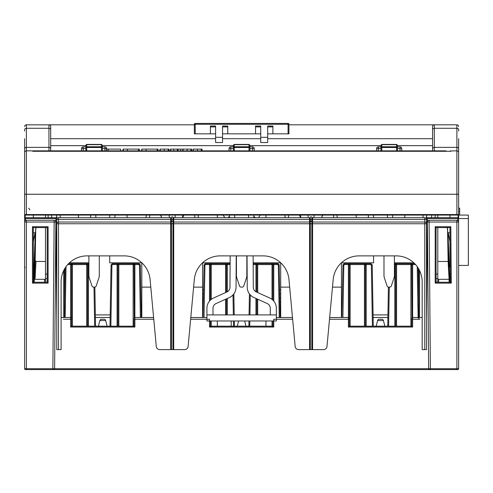 <?xml version="1.0" encoding="UTF-8"?>
<svg xmlns="http://www.w3.org/2000/svg" width="493" height="493" viewBox="0 0 493 493"><rect width="100%" height="100%" fill="white"/><g stroke="black" fill="none" stroke-linecap="round" stroke-linejoin="round"><path stroke-width="0.74" d="M24.65 219.422L24.65 221.209M56.763 317.634L55.894 222.023L26.388 222.023L26.388 368.709L52.88 368.709L52.88 369.577L26.388 369.577L26.388 368.709L24.65 368.709A0.869 0.869 0 0 0 25.519 369.577L26.388 369.577L25.519 369.577A0.869 0.869 0 0 1 24.65 368.709L24.65 218.553L24.65 222.023L26.388 222.023L26.388 220.285A1.738 1.738 0 0 0 24.65 222.023L24.718 221.548M55.358 217.752L25.519 217.684A0.869 0.869 0 0 0 24.65 218.553L24.65 138.699M458.176 220.858L457.763 220.519A1.738 1.738 0 0 0 456.894 220.285L456.894 368.709L430.401 368.709L429.12 222.023L458.632 222.023A1.738 1.738 0 0 0 456.894 220.285L429.12 220.285A1.738 1.738 0 0 0 427.382 222.023L429.12 222.023L429.12 220.285A1.738 1.738 0 0 0 427.382 222.023L427.382 218.553L428.251 217.684L457.763 217.684A0.869 0.869 0 0 1 458.632 218.553L457.763 217.684L458.632 218.553L458.373 217.937M25.519 217.684L25.519 218.553L55.894 218.553L54.618 368.715L54.101 369.503M65.15 267.976L64.577 300.755M64.577 268.925L64.577 317.498L64.577 268.925M63.708 270.565L63.714 317.498M56.276 265.419L56.763 265.419M56.202 256.742L56.763 256.742M427.08 256.742L426.513 256.742L427.08 256.742M426.513 265.419L427.006 265.419L426.556 316.783L426.79 289.699M426.895 278.095L426.895 277.571M427.382 222.023L428.663 368.715L427.382 222.029L426.513 317.634M418.705 268.925L418.705 317.498L418.705 268.925M419.568 270.565L419.568 317.498M418.132 267.976L418.705 300.755M394.4 263.687L394.831 263.687L394.831 326.181M412.006 317.763L411.76 264.556L412.629 264.556L412.629 263.687L414.73 263.687M410.891 326.181L410.891 264.556L411.76 264.556A0.869 0.869 0 0 1 412.629 263.687L394.831 263.687A0.869 0.869 0 0 1 395.7 264.556L394.4 264.556M422.174 317.498L412.629 317.498A0.869 0.869 0 0 0 411.76 318.367L411.76 326.181L349.266 326.181L348.397 327.044L348.397 263.687L370.49 263.687A1.738 1.738 0 0 1 372.227 265.394L373.287 326.181M349.266 326.181L349.266 264.556A0.869 0.869 0 0 0 348.397 263.687L344.675 263.687A1.738 1.738 0 0 0 342.937 265.394L341.846 317.498M272.882 300.138L272.506 299.799L272.882 300.138L272.888 264.556L273.757 264.556L273.757 263.687L253.168 263.687M273.757 263.687A0.869 0.869 0 0 0 272.888 264.556A0.869 0.869 0 0 1 273.757 263.687L277.479 263.687A1.738 1.738 0 0 1 279.211 265.394L280.123 317.498M272.019 299.393L272.019 264.556L257.697 264.556L257.697 263.687L255.959 263.687L255.959 264.556L253.174 264.556M211.663 299.097L211.238 299.411L211.263 263.687L209.525 263.687L230.108 263.687M209.525 301.075L209.525 263.687L205.803 263.687A1.738 1.738 0 0 0 204.065 265.394L202.968 317.498M134.256 317.763L134.01 264.556L134.879 264.556L134.879 263.687L112.786 263.687A1.738 1.738 0 0 0 111.054 265.394L109.994 326.181M134.879 263.687A0.869 0.869 0 0 0 134.01 264.556A0.869 0.869 0 0 1 134.879 263.687L138.601 263.687A1.738 1.738 0 0 1 140.339 265.394L141.288 317.498M153.767 319.236L134.01 319.236L134.01 326.181L71.522 326.181L70.653 327.044L70.653 263.687L88.882 263.687M71.522 326.181L71.522 264.556A0.869 0.869 0 0 0 70.653 263.687L68.545 263.687M426.55 317.301L426.556 316.635A0.869 0.869 0 0 1 426.513 316.9A0.869 0.869 0 0 0 426.556 316.642L426.531 316.851M458.632 222.719L458.632 368.709L456.894 368.709L456.894 369.577L457.763 369.577L430.401 369.577L430.401 368.709L428.663 368.715L429.532 369.577L52.88 369.577M429.335 369.553L429.532 369.577A0.869 0.869 0 0 1 428.663 368.715L54.618 368.715L55.894 222.023A1.738 1.738 0 0 0 54.162 220.285L26.388 220.285M419.555 369.577L430.401 369.577L429.532 369.577L428.663 368.709M48.092 369.577L53.749 369.577A0.869 0.869 0 0 0 54.618 368.715L52.88 368.709L54.162 220.285A1.738 1.738 0 0 1 55.894 222.023L55.894 222.023M63.72 369.577L33.752 369.577M55.894 218.553L55.031 217.684M33.327 282.261L33.327 227.581L47.217 227.581L47.217 282.261L33.327 282.261L32.464 283.13L32.464 226.712L48.086 226.712L48.086 283.13L32.464 283.13M33.327 227.581L32.464 226.712M47.217 227.581L48.086 226.712M47.217 282.261L48.086 283.13M47.217 270.121L47.112 282.261M458.632 219.422L458.619 222.442M457.763 220.519L457.763 218.553L427.382 218.553A0.869 0.869 0 0 1 427.542 218.048M436.095 274.102L437.796 274.102M449.949 274.102L450.355 274.102M450.362 274.527L450.294 282.261M448.211 238.501L448.211 232.745L449.949 232.745L449.949 227.581L450.429 282.261L436.065 282.261L436.065 227.581L449.949 227.581L450.812 226.712L451.305 283.13L435.196 283.13L435.196 226.712L450.812 226.712M436.065 227.581L435.196 226.712M436.065 282.261L435.196 283.13M436.065 270.121L436.169 282.261M450.429 282.261L451.305 283.13M45.479 274.102L47.18 274.102M63.387 317.498L65.988 317.498L63.387 317.498M110.142 317.498L95.389 317.498M387.892 317.498L373.133 317.498M419.025 319.205A1.738 1.738 0 0 0 417.288 317.498L419.635 317.498M70.653 317.498A0.869 0.869 0 0 1 71.522 318.367A0.869 0.869 0 0 0 70.653 317.498L61.101 317.498M341.932 317.498L341.557 317.498M141.805 317.498L141.436 317.498M203.054 317.498L202.685 317.498M280.221 317.498L280.591 317.498M349.235 318.139L349.266 318.367A0.869 0.869 0 0 0 348.397 317.498L329.675 317.498M292.478 317.498L276.357 317.498M341.131 317.498L343.738 317.498L341.131 317.498M206.918 317.498L190.797 317.498M153.606 317.498L134.879 317.498A0.869 0.869 0 0 0 134.01 318.367M202.259 317.498L204.86 317.498L202.259 317.498M141.349 317.498L141.719 317.498M256.828 314.898L256.828 298.844M256.828 292.176L256.828 264.556L255.959 264.556L255.959 291.757M257.697 292.565L257.697 264.556L256.828 264.556A0.869 0.869 0 0 0 255.959 263.687M233.848 293.908L234.218 314.898M234.323 320.974L234.415 326.181M210.4 300.138L210.776 299.799L210.4 300.138L210.394 264.556L226.447 264.556A0.869 0.869 0 0 1 227.316 263.687L227.316 264.556L230.108 264.556M226.447 292.176L226.447 264.556L227.316 264.556L227.316 291.757M226.447 298.844L226.447 314.898M210.394 326.181L272.888 326.181L273.757 327.044L209.525 327.044L210.394 326.181L210.394 320.974M376.171 326.181L377.583 320.549A1.738 1.738 90 0 1 379.265 319.236L381.761 319.236A1.738 1.738 -90 0 1 383.443 320.549L384.854 326.181M98.427 326.181L99.832 320.549A1.738 1.738 90 0 1 101.515 319.236L104.017 319.236A1.738 1.738 -90 0 1 105.699 320.549L107.104 326.181M238.6 320.974L237.299 326.181M244.676 320.974L245.976 326.181M117.956 326.181L117.956 264.556L112.786 264.556A0.869 0.869 0 0 0 111.923 265.407L110.863 326.181M133.147 326.181L133.147 264.556L117.956 264.556A0.869 0.869 0 0 0 117.087 263.687L117.087 326.181M94.859 287.099L95.537 326.181M72.385 263.687L72.385 264.556L87.575 264.556A0.869 0.869 0 0 1 88.444 263.687L88.444 264.556L88.882 264.556M87.575 326.181L87.575 264.556L88.444 264.556L88.444 326.181M67.732 264.556L72.385 264.556L72.385 326.181M70.653 263.687A0.869 0.869 0 0 1 71.522 264.556A0.869 0.869 0 0 0 70.653 263.687M134.01 326.181L134.879 327.044L70.653 327.044M344.675 264.556A0.869 0.869 0 0 0 343.806 265.407L342.937 265.394A1.738 1.738 0 0 1 344.675 263.687L344.675 264.556L370.49 264.556A0.869 0.869 0 0 1 371.358 265.407L372.418 326.181M365.325 326.181L365.325 264.556A0.869 0.869 0 0 1 366.194 263.687A0.869 0.869 0 0 0 365.325 264.556A0.869 0.869 0 0 1 366.194 263.687L366.194 326.181M410.891 263.687L410.891 264.556L395.7 264.556L395.7 326.181M387.738 326.181L388.422 287.099M417.3 317.498L417.288 317.498A1.738 1.738 0 0 1 418.132 317.714M411.76 326.181L412.629 327.044L348.397 327.044M272.888 320.974L272.888 326.181M205.803 264.556A0.869 0.869 0 0 0 204.934 265.407L204.065 265.394A1.738 1.738 0 0 1 205.803 263.687L205.803 264.556L210.394 264.556A0.869 0.869 0 0 0 209.525 263.687A0.869 0.869 0 0 1 210.394 264.556M141.824 313.794A17.36 17.36 0 0 1 141.189 314.023L141.251 317.498M458.632 368.709A0.869 0.869 0 0 1 457.763 369.577A0.869 0.869 0 0 0 458.632 368.709A0.869 0.869 0 0 1 457.763 369.577A0.869 0.869 0 0 0 458.632 368.709A0.869 0.869 0 0 1 457.763 369.577M458.632 222.023L458.379 221.129M458.632 138.699L458.632 218.553L457.763 218.553L457.763 217.684M249.427 293.908L249.064 314.898M248.959 320.974L248.866 326.181M458.108 217.758L458.108 215.077L456.894 215.077L456.894 214.56L458.632 214.56L458.108 215.077A0.524 0.524 0 0 0 458.632 214.56L458.108 215.077L25.174 215.077L24.65 214.56L25.174 215.077A0.524 0.524 0 0 1 24.65 214.56A0.524 0.524 0 0 0 25.174 215.077L25.174 217.758M432.589 126.547L432.589 150.852L432.589 126.547A1.738 1.738 0 0 1 434.327 124.815L456.894 124.815A1.738 1.738 0 0 1 458.632 126.547A1.738 1.738 0 0 0 456.894 124.815L456.894 150.852A1.738 1.738 0 0 1 458.632 152.59A1.738 1.738 0 0 0 456.894 150.852L456.894 214.56L26.388 214.56L26.388 215.077L25.174 215.077M24.65 145.645L24.65 157.797M24.65 130.023L24.65 131.064M24.65 154.321L24.65 140.437M24.65 178.626L24.65 173.419M33.327 241.724L35.065 232.745L33.327 232.745M33.327 217.684L33.327 215.077M33.851 282.261L34.541 264.162L35.065 264.655M34.935 261.358L34.559 261.154L33.777 282.261M34.541 264.162L34.559 261.154M35.86 227.581L34.985 240.652A0.869 0.431 2.1 0 0 34.985 240.652L35.749 228.401L35.169 260.501L34.177 282.261M34.035 282.261L34.177 278.477M33.635 282.261L34.96 246.925C35.373 237.435 35.484 238.144 35.305 249.045L33.962 282.261M34.756 249.403L33.598 282.261L34.646 254.456A0.869 0.431 2.1 0 0 34.646 254.443L33.66 275.125L34.985 240.658M34.196 267.194A1.738 0.869 2.1 0 0 34.319 267.514M34.516 266.923L35.065 265.801M45.479 282.261L45.479 279.309L45.479 282.261M45.479 217.684L45.479 215.077M35.169 260.501L36.014 261.463L45.479 261.463L45.479 279.309L35.182 279.309M45.479 261.463L45.479 227.581M36.014 261.463L35.065 278.477M36.605 227.464L35.749 228.401M308.143 217.684L308.119 215.077M169.272 217.684L169.247 215.077M32.883 150.957L37.671 150.852L32.464 150.852A0.869 0.869 0 0 1 33.21 151.283M32.865 151.283L32.464 150.852L26.388 150.852L26.388 147.376L48.955 147.376L48.955 150.852M32.939 151.289L450.818 151.289L32.704 151.283M450.417 151.283L450.818 150.852A0.869 0.869 0 0 0 450.066 151.283M450.399 150.957L456.894 150.852M445.61 151.283L445.61 150.858A0.869 0.869 0 0 1 446.362 151.283A0.869 0.869 180 0 0 445.61 150.858L37.671 150.852A0.869 0.869 0 0 0 36.92 151.283A0.869 0.869 0 0 1 37.671 150.858A0.869 0.869 0 0 0 36.92 151.283M161.038 216.187L161.094 215.077M322.188 215.077L322.243 216.187M458.632 157.797L458.632 145.645M458.632 143.907L458.632 156.059M458.632 131.064L458.632 130.023M432.589 150.852L432.589 148.769A1.738 1.387 0 0 1 434.327 147.376L456.894 147.376A1.738 1.387 180 0 1 458.632 148.769M434.327 150.852L434.327 124.815L288.941 124.815M194.334 124.815L48.955 124.815L48.955 147.376A1.738 1.387 180 0 1 50.687 148.769L50.687 126.547L50.687 148.769M24.65 126.547A1.738 1.738 0 0 1 26.388 124.815A1.738 1.738 0 0 0 24.65 126.547A1.738 1.738 0 0 1 26.388 124.815L49.442 124.883M434.327 124.815L433.895 124.865M433.507 125.019L433.181 125.24M432.743 125.838L432.626 126.183M50.631 126.116L50.477 125.715M50.218 125.358L49.873 125.074M50.687 150.852L50.687 145.645L85.844 145.645M215.601 138.699L50.687 138.699L50.687 130.023M28.699 208.138L29.857 209.87M50.687 126.547A1.738 1.738 0 0 0 48.955 124.815M24.65 152.59A1.738 1.738 0 0 1 26.388 150.852A1.738 1.738 0 0 0 24.65 152.59A1.738 1.738 0 0 1 26.388 150.852L26.388 194.248L458.632 194.248M448.211 232.745L449.949 241.724L449.949 250.419M175.157 215.077L175.138 217.684M314.035 215.077L314.01 217.684M437.796 217.684L437.796 215.077M449.098 282.261L449.098 278.477L449.031 279.309L437.796 279.309L437.796 227.581M437.796 279.309L437.796 282.261M449.511 277.719A1.738 0.918 0 0 0 449.653 277.627L448.297 240.658A0.869 0.431 177.9 0 1 448.297 240.652L447.533 228.401L448.125 261.463L449.24 282.261M448.359 261.358L448.722 261.154L449.419 282.261M449.505 282.261L448.722 261.154M448.476 251.368L449.548 278.631M449.678 282.261L448.636 251.393M448.562 250.136L448.636 251.344M449.634 282.261L448.322 247.35C447.841 234.181 447.743 243.32 448.211 257.309L449.314 282.261M449.949 264.285L449.949 266.812M449.949 266.497L449.949 241.724M449.949 217.684L449.949 215.077M448.211 265.456L448.735 266.177M447.422 227.581L449.505 272.912M447.533 228.401L446.67 227.464M448.125 261.463L437.796 261.463M37.671 151.283L37.671 150.858L445.61 150.858A0.869 0.869 0 0 1 446.362 151.283M106.075 149.114L120.619 149.114L120.619 150.852M123.003 150.852L123.003 149.114L139.328 149.114L139.328 150.852M141.756 150.852L141.756 149.114L158.08 149.114L158.08 150.852M159.954 150.852L159.954 149.114L168.945 149.114L168.945 150.852M170.368 150.852L170.368 149.114L191.635 149.114L191.635 150.852M193.065 150.852L193.065 149.114L202.05 149.114L202.05 150.852M138.471 150.852L138.471 149.114M123.268 150.852L123.268 149.114M157.218 150.852L157.218 149.114M142.021 150.852L142.021 149.114M168.144 150.852L168.144 149.114M160.219 150.852L160.219 149.114M190.84 150.852L190.84 149.114M183.082 150.852L183.082 149.114M182.792 150.852L182.792 149.114M180.666 150.852L180.666 149.114M178.139 150.852L178.139 149.114M177.338 150.852L177.338 149.114M170.633 150.852L170.633 149.114M201.255 150.852L201.255 149.114M193.324 150.852L193.324 149.114M173.709 349.611L173.709 223.76L171.453 223.76L171.453 349.611L184.659 349.611A3.469 3.469 0 0 0 188.116 346.462L194.316 279.513A26.037 26.037 0 0 1 220.248 255.873L263.034 255.873A26.037 26.037 0 0 1 288.96 279.513L295.159 346.462A3.469 3.469 0 0 0 298.616 349.611L311.829 349.611L311.829 221.591L312.58 222.023L424.781 222.023L424.781 223.76L426.513 223.76L426.513 215.077L426.513 223.76A1.738 1.738 0 0 0 424.781 222.023L424.781 219.422L426.513 219.422L426.513 349.611L422.174 349.611L422.174 281.91A26.037 26.037 0 0 0 396.138 255.873L359.12 255.873A26.037 26.037 0 0 0 333.188 279.513L326.988 346.462A3.469 3.469 0 0 1 323.531 349.611L311.829 349.611M56.763 219.422L56.763 215.077L56.763 219.422L58.501 219.422L58.501 217.684A1.738 1.738 0 0 0 56.763 219.422L56.763 223.76L58.501 223.76L58.501 349.611L61.101 349.611L61.101 281.91A26.037 26.037 0 0 1 87.144 255.873L124.162 255.873A26.037 26.037 0 0 1 150.088 279.513L156.287 346.462A3.469 3.469 0 0 0 159.744 349.611L171.453 349.611M332.485 287.123L341.452 287.123L341.452 317.498M173.709 222.023L309.573 222.023L309.573 223.76L173.709 223.76L173.709 222.023A0.869 0.869 0 0 1 172.957 221.591L173.709 222.023L173.709 217.684L309.573 217.684A0.869 0.869 0 0 0 310.325 217.253L310.325 221.591L309.573 222.023A0.869 0.869 0 0 0 310.325 221.591L310.325 349.611M312.58 217.684L424.781 217.684L424.781 219.422L312.58 219.422L312.58 217.684A0.869 0.869 0 0 1 311.829 217.253A0.869 0.869 0 0 0 310.325 217.253A0.869 0.869 0 0 1 311.829 217.253A0.869 0.869 0 0 0 312.58 217.684M58.501 217.684L170.701 217.684A0.869 0.869 0 0 0 171.453 217.253L171.453 221.591L170.701 222.023A0.869 0.869 0 0 0 171.453 221.591L171.453 223.76L170.701 223.76L170.701 349.611M170.701 217.684L170.701 219.422L58.501 219.422L58.501 222.023A1.738 1.738 0 0 0 56.763 223.76L56.763 349.611L58.501 349.611M141.824 317.498L141.824 287.123L150.79 287.123M141.824 287.123L141.824 262.818L109.711 262.818L109.711 255.873M161.79 217.684L160.484 215.077M423.043 217.684L423.043 215.077M404.815 217.684L404.815 215.077M392.662 217.684L392.662 215.077M387.455 217.684L387.455 215.077L387.455 217.684M253.79 217.684L253.79 215.077M265.943 217.684L265.943 215.077M285.04 217.684L285.04 215.077M288.51 217.684L288.51 215.077M300.662 215.077L300.662 217.684L299.356 215.077M248.583 217.684L248.583 215.077L248.583 217.684M234.699 217.684L234.699 215.077L234.699 217.684M183.92 215.077L182.62 217.684L182.62 215.077M202.598 317.498L202.58 262.818L230.114 262.818M193.613 287.123L202.58 287.123M280.696 317.498L280.696 287.123L289.668 287.123M280.696 287.123L280.696 262.818L253.162 262.818M373.571 255.873L373.571 262.818L341.452 262.818L341.452 287.123M373.571 217.684L373.571 215.077L373.571 217.684M322.792 215.077L321.491 217.684M311.718 221.443L310.43 221.443M58.501 222.023L170.701 222.023L170.701 223.76L58.501 223.76L58.501 222.023M312.58 349.611L312.58 222.023A0.869 0.869 0 0 1 311.829 221.591A0.869 0.869 0 0 0 310.325 221.591A0.869 0.869 0 0 1 309.573 222.023L309.573 219.422L311.829 219.422L311.829 217.253M172.205 221.154L172.957 221.591A0.869 0.869 0 0 0 171.453 221.591L172.205 221.154M172.846 221.443L172.957 221.591A0.869 0.869 0 0 0 171.453 221.591L171.558 221.443M172.957 217.253A0.869 0.869 0 0 0 171.453 217.253A0.869 0.869 0 0 1 172.957 217.253A0.869 0.869 0 0 0 173.709 217.684A0.869 0.869 0 0 1 172.957 217.253L172.957 219.422L170.701 219.422L170.701 222.023M425.434 222.152L425.927 222.454M426.451 223.304L426.513 223.76M426.513 219.422A1.738 1.738 0 0 0 424.781 217.684M56.763 223.76L56.824 223.304M57.354 222.454L57.847 222.152M60.238 217.684L60.238 215.077M95.821 217.684L95.821 215.077L95.821 217.684M394.4 262.818L413.837 262.818M371.833 262.818L373.571 262.818M109.711 215.077L109.711 217.684L109.711 215.077M127.071 217.684L127.071 215.077M146.162 217.684L146.162 215.077M149.638 217.684L149.638 215.077M114.918 217.684L114.918 215.077M109.711 262.818L111.449 262.818M69.439 262.818L88.882 262.818M90.613 215.077L90.613 217.684M78.461 217.684L78.461 215.077M333.644 217.684L333.644 215.077M337.113 217.684L337.113 215.077M356.211 217.684L356.211 215.077M368.363 215.077L368.363 217.684M194.772 217.684L194.772 215.077M198.241 217.684L198.241 215.077M217.339 217.684L217.339 215.077M229.485 215.077L229.485 217.684M458.632 265.419L468.35 265.419L468.35 215.077L458.632 215.077M468.35 218.553L458.632 218.553M458.632 208.138L459.673 208.138L459.673 215.077M380.947 150.852L380.947 145.361L381.816 144.431L396.569 144.431L397.438 145.361L397.438 150.852L397.438 148.596L400.039 148.596L400.039 150.852M376.609 150.852L376.609 148.596A1.738 1.738 0 0 1 378.341 146.859L380.947 146.859M401.777 148.596A1.738 1.738 0 0 0 400.039 146.859L400.039 148.596L401.777 148.596L401.777 150.852L401.777 148.596A1.738 1.738 0 0 0 400.039 146.859L397.438 146.859M381.816 150.852L381.816 147.493L380.947 147.493A0.869 0.715 0 0 1 381.816 146.772L396.569 146.772A0.869 0.715 180 0 1 397.438 147.493L381.816 147.493L381.816 144.671L396.569 144.671L396.569 150.852M380.947 147.493L380.947 145.386L381.816 144.671A0.869 0.715 0 0 0 380.947 145.386M397.438 145.361L397.438 145.386A0.869 0.715 180 0 0 396.569 144.671L397.438 145.361M376.609 148.596L378.341 148.596L378.341 146.859A1.738 1.738 0 0 0 376.609 148.596M233.392 150.852L233.392 145.361L234.261 144.431L249.014 144.431L249.883 145.361L249.883 150.852M229.054 150.852L229.054 148.596A1.738 1.738 0 0 1 230.792 146.859L233.392 146.859M249.883 146.859L252.49 146.859A1.738 1.738 0 0 1 254.228 148.596A1.738 1.738 0 0 0 252.49 146.859L252.49 150.852M234.261 150.852L234.261 147.493L233.392 147.493A0.869 0.715 0 0 1 234.261 146.772L249.014 146.772A0.869 0.715 180 0 1 249.883 147.493L234.261 147.493L234.261 144.671L249.014 144.671L249.014 150.852M233.392 145.386A0.869 0.715 0 0 1 234.261 144.671L233.392 145.361L233.392 146.877M249.883 145.361L249.883 145.386A0.869 0.715 180 0 0 249.014 144.671L249.883 145.361M229.054 148.596L230.792 148.596L230.792 146.859A1.738 1.738 0 0 0 229.054 148.596M249.883 148.596L254.228 148.596L254.228 150.852M81.499 148.596A1.738 1.738 0 0 1 83.237 146.859A1.738 1.738 0 0 0 81.499 148.596L81.499 150.852L81.499 148.596L85.844 148.596L85.844 150.852L85.844 145.361L86.706 144.431L101.466 144.431L102.334 145.361L102.334 150.852M102.334 146.859L104.935 146.859A1.738 1.738 0 0 1 106.673 148.596A1.738 1.738 0 0 0 104.935 146.859L104.935 150.852M86.706 150.852L86.706 147.493L85.844 147.493A0.869 0.715 0 0 1 86.706 146.772L101.466 146.772A0.869 0.715 180 0 1 102.334 147.493L86.706 147.493L86.706 144.671L101.466 144.671L101.466 150.852M85.844 147.493L85.844 145.386L86.706 144.671A0.869 0.715 0 0 0 85.844 145.386M83.237 150.852L83.237 146.859L85.844 146.859M102.334 145.361L102.334 145.386A0.869 0.715 180 0 0 101.466 144.671L102.334 145.361M102.334 148.596L106.673 148.596L106.673 150.852M95.34 314.898L110.192 314.898M48.148 215.077A6.076 6.076 0 0 0 48.339 217.684M55.894 221.77A6.076 6.076 0 0 0 56.763 221.437M88.882 255.873L88.882 275.297A8.677 8.677 0 0 0 89.325 278.04L91.957 285.934A1.738 1.738 0 0 0 93.602 287.123L94.57 287.123A1.738 1.738 0 0 0 96.221 285.934L98.846 278.04A8.677 8.677 0 0 0 99.296 275.297L99.296 255.873M202.58 314.898L203.202 314.898M280.073 314.898L280.696 314.898M202.58 301.815A6.076 6.076 0 0 0 203.436 301.63M203.634 290.038A6.076 6.076 0 0 0 202.58 289.785M280.696 289.785A6.076 6.076 0 0 0 279.642 290.038M279.845 301.63A6.076 6.076 0 0 0 280.696 301.815M236.43 255.873L236.43 275.297A8.677 8.677 0 0 0 236.874 278.04L239.506 285.934A1.738 1.738 0 0 0 241.157 287.123L242.125 287.123A1.738 1.738 0 0 0 243.77 285.934L246.401 278.04A8.677 8.677 0 0 0 246.845 275.297L246.845 255.873M373.09 314.898L387.936 314.898M341.452 313.794A17.36 17.36 0 0 0 342.093 314.023M435.196 215.946A6.076 6.076 0 0 0 435.134 215.077A6.076 6.076 0 0 1 434.943 217.684M426.513 221.437A6.076 6.076 0 0 0 427.382 221.77M383.985 255.873L383.985 275.297A8.677 8.677 0 0 0 384.429 278.04L387.06 285.934A1.738 1.738 0 0 0 388.706 287.123L389.68 287.123A1.738 1.738 0 0 0 391.325 285.934L393.956 278.04A8.677 8.677 0 0 0 394.4 275.297L394.4 255.873M215.601 137.313L222.546 137.313L222.546 142.52L215.601 142.52L215.601 126.029L210.394 126.029L210.394 133.837L215.601 133.837M222.546 133.837L260.735 133.837M267.681 133.837L288.072 133.837L288.072 124.291L288.941 124.291A0.869 0.869 0 0 0 288.072 123.423L288.072 124.291L195.203 124.291L195.203 123.423L288.072 123.423A0.869 0.869 0 0 1 288.941 124.291L288.941 133.837L288.072 133.837M195.203 133.837L194.334 133.837L194.334 124.291L195.203 124.291L195.203 133.837L210.394 133.837M272.888 133.837L272.888 126.029L267.681 126.029L267.681 142.52L260.735 142.52L260.735 126.029L255.528 126.029L255.528 133.837M222.546 137.313L222.546 126.029L227.754 126.029L227.754 133.837M215.601 126.029L210.394 126.029M260.735 126.029L255.528 126.029M227.754 126.029L222.546 126.029M272.888 126.029L267.681 126.029M215.601 126.898L210.394 126.898M272.888 126.898L267.681 126.898M260.735 126.898L255.528 126.898M227.754 126.898L222.546 126.898M267.681 137.313L260.735 137.313M195.203 123.423A0.869 0.869 0 0 0 194.334 124.291M206.918 314.898L206.918 320.974L276.357 320.974L276.357 314.898L206.918 314.898L206.918 308.285A11.284 11.284 0 0 1 213.555 298.006L226.903 291.967A5.207 5.207 0 0 0 229.966 287.253L230.157 255.873M253.119 255.873L253.31 287.253A5.207 5.207 0 0 0 256.372 291.967L269.726 298.006A11.284 11.284 0 0 1 276.357 308.285L276.357 314.898M270.281 314.898L270.281 308.285A5.207 5.207 0 0 0 267.218 303.54L253.87 297.501A11.284 11.284 0 0 1 247.239 287.29L247.042 255.873L247.239 287.29M236.042 287.29L236.233 255.873L236.042 287.29A11.284 11.284 0 0 1 229.411 297.501L215.657 303.743M212.994 314.898L212.994 308.285A5.207 5.207 0 0 1 216.057 303.54L215.496 303.842M260.23 215.077L258.406 217.684M213.555 298.006L214.96 297.371M229.411 297.501L228.456 297.932M232.517 295.418L231.716 296.108M230.903 296.687L230.126 297.15M227.384 291.72L227.932 291.351M228.469 290.882L228.943 290.328M229.325 289.73L229.633 289.052A5.207 5.207 0 0 0 229.966 287.253M214.979 304.199L215.441 303.873M212.637 298.475L211.861 298.955L212.637 298.475M215.416 303.885L214.948 304.224M211.238 299.411L211.589 299.146M271.415 298.955L270.639 298.475L271.415 298.955M268.321 297.371L269.726 298.006M254.819 297.932L253.87 297.501M253.149 297.15L252.373 296.687M251.559 296.108L250.764 295.418M253.31 287.253A5.207 5.207 0 0 0 253.642 289.052L253.957 289.73M254.339 290.328L254.813 290.882M255.349 291.351L255.892 291.72M224.876 217.684L223.052 215.077M217.339 326.181L217.339 320.974M231.223 326.181L231.223 320.974M265.943 326.181L265.943 320.974M56.208 257.438L56.763 257.438M426.513 257.438L427.074 257.438M419.894 319.236L412.629 319.236L412.629 327.044M71.522 319.236L63.387 319.236M415.544 264.556L412.629 264.556L412.629 319.236L411.76 319.236M138.601 263.687L138.601 264.556L134.879 264.556L134.879 327.044M209.525 327.044L209.525 319.236L190.637 319.236M292.639 319.236L273.757 319.236L273.757 327.044M349.266 319.236L329.515 319.236M24.903 217.937L24.65 218.553L25.519 218.553L25.519 220.519M436.139 278.57L437.796 278.57M449.949 278.57L450.325 278.57M45.479 278.57L47.143 278.57M255.959 314.898L255.959 298.45M250.278 294.931L249.933 314.898M249.822 320.974L249.735 326.181M257.697 299.233L257.697 314.898M272.888 264.556L272.019 264.556L272.019 263.687M272.019 326.181L272.019 320.974M225.584 314.898L225.584 299.233M225.584 292.565L225.584 263.687M211.263 326.181L211.263 320.974M232.998 294.931L233.349 314.898M233.454 320.974L233.546 326.181M227.316 298.45L227.316 314.898M377.583 320.549L383.443 320.549M99.832 320.549L105.699 320.549M112.786 264.556L112.786 263.687M111.923 265.407L111.054 265.394M118.825 263.687L118.825 326.181M86.706 326.181L86.706 263.687M93.99 287.123L94.674 326.181M66.037 266.658L65.15 317.498M134.01 264.556L133.147 264.556L133.147 263.687M138.601 264.556A0.869 0.869 0 0 1 139.47 265.407L140.382 317.498M140.339 265.394L139.47 265.407M343.806 265.407L342.9 317.498M350.135 263.687L350.135 326.181M364.456 263.687L364.456 326.181M370.49 263.687L370.49 264.556M372.227 265.394L371.358 265.407M396.569 263.687L396.569 326.181M388.607 326.181L389.291 287.123M411.76 264.556A0.869 0.869 0 0 1 412.629 263.687M417.238 266.658L418.126 317.498M412.629 317.498A0.869 0.869 0 0 0 411.76 318.367M204.934 265.407L204.028 317.498M277.479 263.687L277.479 264.556L273.757 264.556L273.757 301.075M277.479 264.556A0.869 0.869 0 0 1 278.342 265.407L279.254 317.498M279.211 265.394L278.342 265.407M34.96 246.925A1.738 0.881 2.2 0 0 35.336 247.486M34.886 262.547L34.578 262.547M35.065 232.745L35.065 238.501M44.61 279.309L44.61 282.261M35.422 276.142A0.869 0.764 -176.7 0 1 34.553 275.353M458.632 126.547A1.738 1.738 0 0 0 456.894 124.815M458.632 129.671A1.738 1.387 180 0 0 456.894 128.285L434.327 128.285A1.738 1.387 0 0 0 432.589 129.671M432.589 138.699L267.681 138.699M260.735 138.699L222.546 138.699M432.589 145.645L397.438 145.645M380.947 145.645L249.883 145.645M233.392 145.645L102.334 145.645M24.65 129.671A1.738 1.387 0 0 1 26.388 128.285L26.388 124.815M24.65 148.769A1.738 1.387 0 0 1 26.388 147.376L26.388 128.285L48.955 128.285A1.738 1.387 180 0 1 50.687 129.671M24.65 194.248L26.388 194.248L26.388 214.56L24.65 214.56M449.08 273.295L449.08 275.778M447.958 247.708A0.869 0.431 -2.1 0 0 448.322 247.344M438.665 279.309L438.665 282.261M108.226 150.852L108.226 149.114M127.354 150.852L127.354 149.114M146.107 150.852L146.107 149.114M164.305 150.852L164.305 149.114M187.174 150.852L187.174 149.114M173.702 150.852L173.702 149.114M197.41 150.852L197.41 149.114M309.573 349.611L309.573 223.76L424.781 223.76L424.781 349.611M311.829 221.591A0.869 0.869 0 0 0 312.58 222.023L312.58 219.422L311.829 219.422L311.829 221.591A0.869 0.869 0 0 0 310.325 221.591M172.957 349.611L172.957 219.422L309.573 219.422L309.573 217.684M458.632 211.608L459.673 211.608M378.341 150.852L378.341 148.596L380.947 148.596M230.792 150.852L230.792 148.596L233.392 148.596M51.703 215.077A2.607 2.607 0 0 0 52.221 217.684M55.721 218.029A2.607 2.607 0 0 0 56.615 215.077M202.58 298.253A2.607 2.607 0 0 0 203.504 297.692M203.566 293.97A2.607 2.607 0 0 0 202.58 293.347M280.696 293.347A2.607 2.607 0 0 0 279.71 293.97M279.777 297.692A2.607 2.607 0 0 0 280.696 298.253M431.061 217.684A2.607 2.607 0 0 0 431.572 215.077M426.661 215.077A2.607 2.607 0 0 0 427.554 218.029M255.51 217.684L253.79 216.482M229.485 216.482L227.772 217.684M25.174 267.157L24.65 267.681M139.544 317.498L142.144 317.498M278.416 317.498L281.022 317.498M34.96 260.686L34.59 260.686M35.385 240.529L34.633 267.305M33.727 278.872L33.758 273.368M34.196 277.688L35.139 279.309M450.294 267.157L449.949 267.157M448.636 266.633L447.921 241.089M448.692 260.686L448.334 260.686"/></g></svg>
